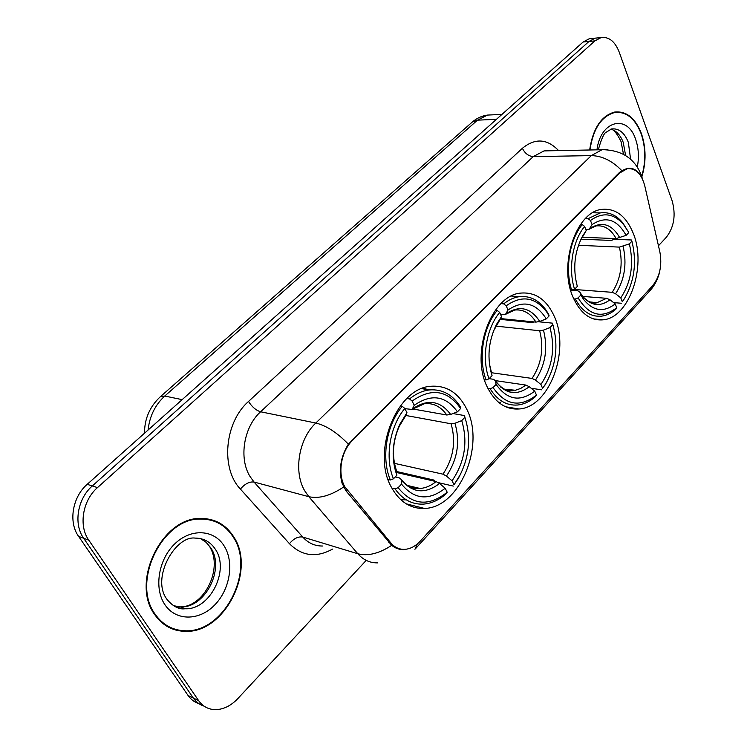 <?xml version="1.0" encoding="UTF-8"?>
<svg xmlns="http://www.w3.org/2000/svg" width="747" height="747" viewBox="0 0 747 747"><rect width="100%" height="100%" fill="white"/><g stroke="black" fill="none" stroke-linecap="round" stroke-linejoin="round"><path stroke-width="1.12" d="M487.315 387.123C495.065 402.54 505.626 409.823 519.006 408.982C549.204 407.442 570.316 351.006 554.414 316.644C546.757 299.724 535.534 291.872 520.734 293.095C491.218 295.093 470.003 353.471 487.315 387.123M573.005 297.11C580.298 313.32 590.326 320.893 603.109 319.828C629.226 317.774 646.865 266.52 633.4 233.68C626.257 216.126 615.696 208.03 601.718 209.393C576.086 211.793 558.382 264.849 573.005 297.11M391.615 487.642C399.748 501.993 410.71 508.931 424.501 508.436C459.75 507.82 485.597 444.913 466.604 408.889C458.471 392.838 446.669 385.293 431.187 386.255C396.9 387.497 370.885 452.486 391.615 487.642M344.871 486.839L390.896 542.985C394.677 547.402 399.253 549.531 404.613 549.362C410.299 548.998 415.537 546.225 420.328 541.061L652.691 285.606C659.862 276.53 662.262 265.325 659.881 251.982L644.764 185.826C641.505 173.762 635.688 168.047 627.312 168.691L619.842 172.893L352.388 440.506C340.94 451.468 337.308 473.859 344.871 486.839M154.769 614.678C162.314 625.314 172.258 630.87 184.621 631.336C224.445 633.895 256.51 570.073 233.634 536.719C225.827 524.534 214.837 518.455 200.672 518.474C162.164 517.027 130.183 582.249 154.769 614.678M168.542 627.2L172.184 628.218M641.841 176.843C646.258 162.164 646.118 147.738 641.412 133.573C635.295 117.97 626.35 110.808 614.576 112.069C601.223 115.841 592.913 128.465 589.654 149.942M403.791 549.624C399.43 549.745 395.387 548.317 391.68 545.338L346.01 490.9L342.051 483.169C338.568 469.704 340.679 456.706 348.373 444.166L619.31 172.613L621.803 170.633L627.377 168.42C632.139 167.72 636.127 169.476 639.32 173.696M597.777 37.91L595.154 38.162L588.981 41.449L92.311 485.961C77.492 498.66 73.299 523.983 83.664 538.27L193.314 698.025C196.116 702.04 199.71 704.748 204.09 706.139C199.71 704.748 196.116 702.04 193.314 698.025L83.664 538.27C73.299 523.983 77.492 498.66 92.311 485.961L588.981 41.449L595.154 38.162L597.777 37.91M179.411 630.244L175.508 629.992M658.462 245.754L666.315 237.303C674.121 227.116 676.054 214.921 672.104 200.728L619.235 52.159C615.005 41.421 608.945 36.556 601.074 37.583L594.901 40.889L97.493 487.595C82.628 500.378 78.416 525.841 88.8 540.184L198.609 700.593C202.54 706.13 207.75 709.136 214.258 709.613C222.699 709.865 230.515 706.232 237.723 698.706L366.207 560.39M615.472 112.395L614.081 112.171M213.483 520.939L210.112 519.37M591.904 38.48L589.28 38.732L583.118 42.009L87.194 484.336C72.412 496.96 68.238 522.144 78.584 536.365L188.076 695.476C190.868 699.472 194.444 702.171 198.805 703.571M209.954 519.949L206.433 518.735M233.241 537.102C225.519 525.057 214.65 519.044 200.635 519.062C162.529 517.615 130.874 582.156 155.199 614.258C162.659 624.791 172.51 630.291 184.752 630.757C224.156 633.288 255.885 570.11 233.241 537.102M165.302 625.267L168.813 626.658M613.576 112.582L612.708 112.526M621.803 170.633C612.251 160.829 602.091 155.824 591.307 155.619L602.082 149.68C622.186 149.979 635.38 158.859 641.682 176.329C645.968 161.903 645.8 147.719 641.169 133.806C635.118 118.381 626.266 111.284 614.622 112.536C601.428 116.252 593.202 128.727 589.953 149.942M452.981 413.549L464.606 415.593L464.877 417.312C471.432 437.733 469.293 458.023 458.443 478.183L454.036 484.747L452.056 480.797C464.83 461.898 468.061 441.841 461.73 420.626L454.932 423.241L451.067 423.773L405.724 415.453M394.453 463.355L442.962 474.168L446.435 476.063L452.056 480.797M398.132 487.679L395.042 488.846C402.577 499.528 412.017 504.617 423.362 504.122C431.551 503.506 439.245 499.976 446.435 493.534L447.182 492.198C428.787 506.849 412.437 505.346 398.132 487.679L401.522 484.112C414.24 499.622 428.797 501.004 445.184 488.249L439.544 483.496L436.061 481.572L396.676 472.524M395.219 476.969L399.44 477.949L401.148 479.425L401.522 484.112M435.333 481.404L434.063 480.097L396.61 471.516M427.611 389.598L423.353 388.057M400.737 499.678L406.331 499.883M460.376 406.798C452.663 394.631 442.411 389 429.6 389.925C422.643 390.7 415.967 393.706 409.561 398.945L412.111 401.064C431.411 387.572 447.584 390.046 460.638 408.506L460.376 406.798M406.91 398.496L409.561 398.945M454.036 484.747L460.703 473.981M453.28 486.082L438.442 482.665M395.042 488.846L391.848 488.071M460.638 408.506L457.472 411.821C445.754 395.658 431.336 393.492 414.23 405.304L412.111 401.064M461.73 420.626L464.877 417.312M445.184 488.249L447.182 492.198M414.23 405.304L412.101 409.449L404.921 408.665M412.736 408.964L446.771 415.005L450.646 414.454L457.472 411.821M388.085 479.443L390.354 479.985L393.454 478.808C384.63 457.892 389.729 426.406 404.809 408.46L402.25 406.321C386.358 425.024 380.998 458.135 390.354 479.985M402.25 406.321L400.289 405.976M404.809 408.46L406.956 412.699L399.664 424.576C392.063 442.047 391.139 458.938 396.862 475.241L393.454 478.808M404.995 416.723L406.956 412.699M396.862 475.241L396.227 469.956M538.783 321.789L552.388 323.143L552.808 324.6C558.635 345.394 556.226 365.218 545.571 384.07L542.621 388.375L540.903 384.472C552.397 367.216 555.432 348.251 549.988 327.569L543.471 330.118L539.679 330.762L495.868 326.112M491.143 372.678L532.06 378.43L535.487 380.083L540.903 384.472M493.076 387.581L490.116 388.72C497.371 400.392 506.541 405.826 517.634 405.014C523.992 404.332 529.978 401.494 535.599 396.508L536.477 395.07C520.033 407.862 505.56 405.369 493.076 387.581L496.101 384.388C507.213 400.018 520.089 402.278 534.74 391.157L529.306 386.75L525.879 385.078L495.345 380.615M489.164 378.664L493.45 379.28L495.364 380.671L496.101 384.388M500.126 319.352L532.462 322.611L533.778 321.901M512.685 296.139L511.77 295.877M498.594 402.344L500.406 402.241M546.832 312.143L549.12 315.925L548.7 314.478L546.225 310.388C539.007 300.107 530.015 295.541 519.24 296.69C513.861 297.455 508.688 299.846 503.73 303.861L506.186 305.822C521.77 294.869 535.319 296.97 546.832 312.143L546.225 310.388M501.022 303.618L503.73 303.861M542.621 388.375L546.206 383.024M553.284 326.14L552.388 323.143M541.734 389.831L531.182 388.272M490.116 388.72L487.922 388.384M549.12 315.925L546.281 318.885C536.019 302.731 523.264 299.771 508.025 309.996L506.186 305.822M549.988 327.569L552.808 324.6M534.74 391.157L536.477 395.07M508.025 309.996L505.458 314.459L500.583 314.478M500.527 318.567L535.944 322.116L539.745 321.453L546.281 318.885M500.35 386.834C504.449 389.766 508.847 390.998 513.562 390.55C507.54 392.072 501.47 388.776 495.364 380.671L495.373 380.709C505.14 394.173 516.448 396.19 529.306 386.75M484.467 379.728L486.054 379.962L489.014 378.813C481.404 358.289 486.176 328.615 499.668 312.423L497.203 310.444C482.992 327.317 477.977 358.523 486.054 379.962M497.203 310.444L495.326 310.266M499.668 312.423L501.526 316.607L496.475 324.422C488.295 341.258 486.829 358.327 492.058 375.629L489.014 378.813M499.239 320.855L501.526 316.607M492.058 375.629L490.714 371.026M580.97 239.217L611.504 240.441L613.941 239.292L631.355 239.974L631.906 241.206C637.042 262.076 634.502 281.283 624.296 298.828L622.288 301.713L620.785 297.866C631.196 282.021 634.054 264.027 629.357 243.886L619.394 247.108L578.439 245.287M574.107 289.462L612.204 292.32L615.575 293.776L620.785 297.866M578.122 297.904L575.293 299.015C582.165 311.452 590.933 317.167 601.596 316.149C606.592 315.477 611.317 313.18 615.771 309.267L616.751 307.736C601.97 318.978 589.094 315.692 578.122 297.904L580.839 295.037L583.575 299.426C593.211 311.219 603.763 312.704 615.229 303.889L610 299.78L606.629 298.314L582.772 296.419M571.847 290.359L577.758 290.807L579.793 291.928L580.839 295.037M623.558 224.474L628.134 231.458L622.718 222.755C616.294 215.005 608.805 211.728 600.28 212.923L588.104 218.666L590.466 220.496C602.586 211.831 613.614 213.156 623.558 224.474L622.718 222.755M585.387 218.6L588.104 218.666M622.288 301.713L624.249 298.903M621.308 303.245L613.604 302.61M575.293 299.015L573.78 298.893M628.675 232.672L626.117 235.352C617.078 219.273 605.724 215.687 592.072 224.595L590.466 220.496M629.357 243.886L631.906 241.206M615.229 303.889L616.751 307.736M592.072 224.595L589.159 229.301L585.891 229.656M582.118 237.275L616.126 238.601L626.117 235.352M570.661 290.312L574.583 289.276C567.991 269.181 572.482 241.113 584.612 226.425L582.249 224.586C569.466 239.88 564.741 269.396 571.744 290.396M582.249 224.586L580.475 224.53M584.612 226.425L586.236 230.524L582.632 235.949C574.415 251.823 572.641 268.649 577.319 286.409L574.583 289.276M583.715 234.913L586.236 230.524M347.56 490.798L345.516 490.275M390.896 542.985L388.813 542.387M619.842 172.893L619.03 172.893M352.388 440.506L351.594 440.338M332.527 549.092C316.364 558 302.003 556.207 289.453 543.695L240.403 489.07C220.421 468.425 224.642 422.223 248.518 401.456L522.396 148.28C524.926 153.406 528.54 156.179 533.237 156.609L260.6 411.784C243.765 426.836 238.62 458.275 250.03 476.502L254.064 482.058L302.768 537.065C308.268 543.097 314.832 546.085 322.48 546.02M522.396 148.28C535.141 137.887 547.206 138.662 558.597 150.605M549.306 150.801L544.012 150.913L533.237 156.609L591.307 155.619L315.813 423.035C326.234 425.519 337.084 432.56 348.373 444.166M377.655 562.874C369.942 563.023 363.331 559.979 357.804 553.742L308.828 496.69L304.776 490.91C293.3 471.936 298.679 438.919 315.813 423.035L260.6 411.784C256.062 410.392 252.028 406.947 248.518 401.456M343.555 487.053C330.548 495.737 318.969 498.959 308.828 496.69L254.064 482.058C249.451 481.47 244.895 483.804 240.403 489.07M549.624 150.791L607.703 149.624M653.149 285.083L649.657 290.957L415.491 548.709M414.949 549.306L417.293 543.984M289.453 543.695C293.711 538.522 298.156 536.309 302.768 537.065L357.804 553.742C367.888 556.366 379.187 553.564 391.68 545.338M642.775 179.7L642.42 178.841M395.042 546.729L394.435 547.243M594.901 40.889L583.118 42.009M97.493 487.595L87.194 484.336M88.8 540.184L78.584 536.365M198.609 700.593L188.076 695.476M492.264 114.851L487.455 115.085L477.482 120.164L164.76 396.041C155.161 404.865 149.596 416.2 148.074 430.039M182.147 399.645L164.76 396.041L160.353 396.704L472.169 122.144C476.651 118.241 481.75 115.888 487.455 115.085L501.975 114.384M472.169 122.144L477.482 120.164L496.447 119.315M173.425 605.696L180.419 606.881C205.192 608.403 225.267 568.495 210.719 547.766L206.191 542.359L200.495 538.606M167.319 599.99C172.006 605.64 177.917 608.562 185.041 608.749C209.851 610.252 229.964 570.157 215.407 549.353C210.533 541.902 203.754 538.148 195.088 538.092C175.368 535.431 150.408 578.645 167.291 599.757C173.248 606.639 179.168 609.636 185.041 608.749L180.419 606.881C204.538 606.891 222.849 568.56 210.075 547.448M224.203 546.038C214.174 529.539 191.157 527.98 174.901 543.751C158.485 559.27 153.695 588.337 164.9 604.668C175.862 621.233 199.216 620.972 214.538 605.154C230.02 589.57 234.465 562.314 224.203 546.038M625.603 155.451L623.25 142.425C620.393 135.002 616.238 130.594 610.775 129.194M630.589 159.232L628.33 142.294C624.464 132.63 618.88 128.176 611.578 128.942L606.321 132.154C604.127 132.826 601.456 138.69 598.291 149.764M637.275 167.076C639.199 157.356 638.648 148.102 635.613 139.306C627.564 113.833 600.56 120.239 596.974 149.792M442.962 474.168C453.476 458.322 456.174 441.524 451.067 423.773M403.025 482.067C408.039 486.699 413.726 488.837 420.094 488.473C425.697 488.043 431.019 485.746 436.061 481.572M450.646 414.454C440.254 400.579 427.583 398.702 412.643 408.824M446.435 476.063C457.509 459.452 460.339 441.85 454.932 423.241M401.195 479.742C412.372 493.095 425.155 494.346 439.544 483.496M446.771 415.005C441.057 406.77 433.708 402.969 424.707 403.604L412.335 409.263M405.397 416.2L399.253 426.322C392.586 441.626 391.689 456.482 396.564 470.899M532.06 378.43C541.538 363.938 544.077 348.055 539.679 330.762M504.449 389.168L515.374 390.27L520.762 388.412L525.879 385.078M539.745 321.453C530.631 307.568 519.417 305 506.102 313.749M535.487 380.083C545.459 364.909 548.121 348.251 543.471 330.118M535.944 322.116C530.491 313.236 523.414 309.202 514.72 310.033L505.719 314.263M499.631 320.332L493.422 331.173M489.397 363.752L491.349 371.978M612.204 292.32C620.785 279.005 623.185 263.934 619.394 247.108M581.381 296.008L582.828 297.53M589.71 301.909L597.002 302.684L606.629 298.314M619.851 237.854C611.821 224.025 601.839 220.907 589.897 228.507M615.575 293.776C624.604 279.826 627.116 264.027 623.11 246.37M579.793 291.928L581.997 295.438C590.475 305.868 599.813 307.316 610 299.78M616.126 238.601C610.99 229.217 604.276 225.006 595.985 225.939L589.439 229.086M584.079 234.427L580.643 239.796M505.691 406.798L519.006 408.982M593.435 318.913L603.109 319.828M406.191 503.814L424.501 508.436M627.312 168.691L626.089 168.701M659.806 270.862C659.676 272.991 656.52 283.739 650.301 290.247M641.682 176.329L642.457 179.009M400.196 549.372L400.7 549.064M601.074 37.583L589.28 38.732M144.507 433.213C144.488 418.796 149.774 406.62 160.353 396.704M206.097 542.285L209.281 546.16M199.057 518.558L200.635 519.062M610.682 129.231C613.25 128.839 616.677 132.891 620.953 141.37M612.325 112.638L614.622 112.536M623.465 154.181L621.093 141.743M407.545 485.485L420.094 488.473C416.452 488.911 409.309 489.313 401.148 479.425M421.756 388.664L429.6 389.925M458.443 478.183L457.986 479.079M405.229 416.481L399.253 426.322L399.664 424.576M511.434 296.036L519.24 296.69M545.571 384.07L544.927 385.191M499.463 320.612L495.448 326.897L496.475 324.422M590.401 302.133L597.002 302.684C595.48 303.45 592.67 303.002 588.561 301.358C584.294 298.277 582.109 296.298 581.997 295.438L583.575 299.426M592.735 212.755L600.28 212.923M624.296 298.828L623.502 300.098M583.911 234.689L581.147 238.891L582.632 235.949"/></g></svg>
